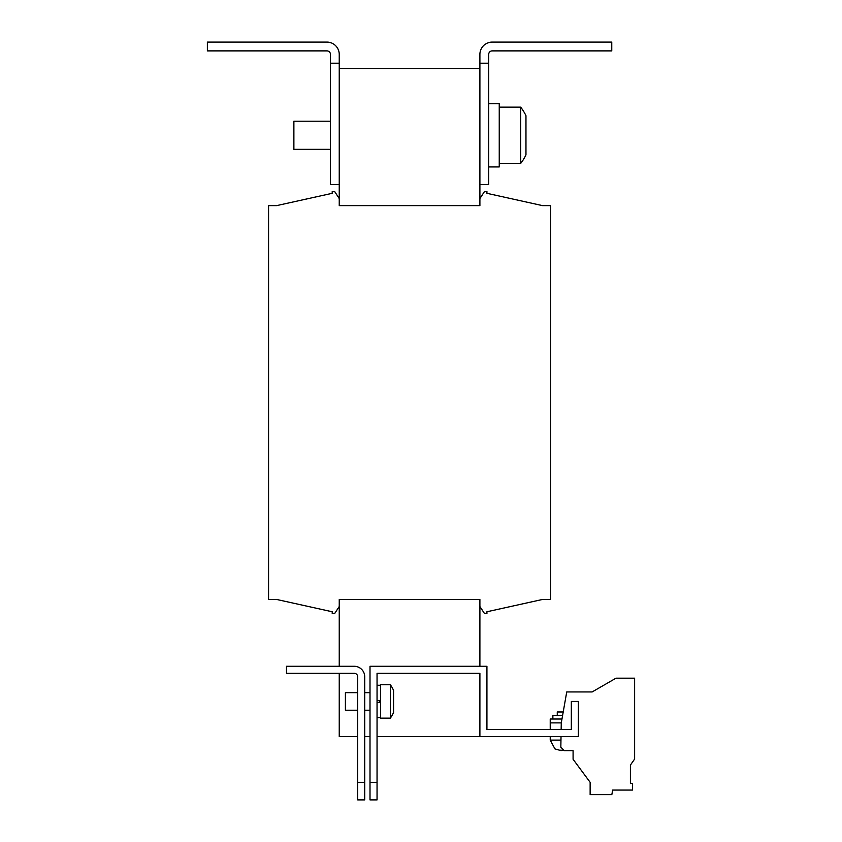 <?xml version="1.0" encoding="UTF-8"?>
<svg xmlns="http://www.w3.org/2000/svg" width="842" height="842" viewBox="0 0 842 842"><rect width="100%" height="100%" fill="white"/><g stroke="black" fill="none" stroke-linecap="round" stroke-linejoin="round"><path stroke-width="1.26" d="M330.453 121.216L293.879 121.216L293.879 149.35L330.453 149.35M488.697 103.64L499.243 103.64L499.243 166.937L488.697 166.937M520.693 107.155A45.71 45.71 0 0 1 525.966 115.701L525.966 154.865A45.71 45.71 0 0 1 520.693 163.422L520.693 107.155L499.243 107.155M520.693 163.422L499.243 163.422M554.983 748.906L561.182 750.664L560.477 750.18L563.94 750.317M562.582 715.5L552.868 715.5L552.868 719.026M563.203 711.985L557.267 711.985L557.267 715.5M390.32 684.735A28.133 28.133 0 0 1 393.572 690.429L393.572 712.448A28.133 28.133 0 0 1 390.32 718.142L390.32 684.735L380.563 684.735L380.563 718.142L390.32 718.142M370.006 692.65L364.733 692.65M370.006 710.227L364.733 710.227M357.703 692.65L345.399 692.65L345.399 710.227L357.703 710.227M479.898 63.203L488.697 63.203L488.697 54.404A3.515 3.515 0 0 1 492.212 50.888L611.766 50.888L611.766 42.1L492.212 42.1A12.304 12.304 0 0 0 479.898 54.404L479.898 205.616L339.242 205.616L339.242 198.586L334.674 191.555L332.211 191.555L332.211 193.313L276.65 205.616L268.566 205.616L268.566 599.462L276.65 599.462L332.211 611.766L332.211 613.523L334.674 613.523L339.242 606.493L339.242 599.462L479.898 599.462L479.898 666.275M479.898 606.493L484.476 613.523L486.929 613.523L486.929 611.766L542.49 599.462L550.584 599.462L550.584 205.616L542.49 205.616L486.929 193.313L486.929 191.555L484.476 191.555L479.898 198.586M339.242 606.493L339.242 666.275M332.211 193.313L276.65 205.616L332.211 193.313M276.65 599.462L332.211 611.766L276.65 599.462M486.929 611.766L542.49 599.462L486.929 611.766M542.49 205.616L486.929 193.313L542.49 205.616M479.898 673.305L479.898 736.603L578.359 736.603L578.359 701.439L571.329 701.439L571.329 729.572L486.929 729.572L486.929 666.275L370.006 666.275L370.006 799.9L377.048 799.9L377.048 673.305L479.898 673.305L479.898 736.603L377.048 736.603M535.817 729.572L550.226 729.572L550.226 719.026L561.961 719.026M377.048 782.313L370.006 782.313M364.733 782.313L364.733 799.9L357.703 799.9L357.703 782.313L364.733 782.313L364.733 676.821A10.546 10.546 0 0 0 354.187 666.275L286.49 666.275L286.49 673.305L354.187 673.305A3.515 3.515 0 0 1 357.703 676.821L357.703 782.313M370.006 736.603L364.733 736.603M357.703 736.603L339.242 736.603L339.242 673.305M377.048 702.323L380.563 702.323M380.563 700.565L377.753 700.565M379.858 700.565L379.858 702.323L377.753 702.323M561.025 736.603L560.835 747.212L564.298 750.675L573.086 750.675L573.086 759.274L590.137 782.313L590.137 794.627L611.839 794.627L612.65 790.059L632.5 790.059L632.5 783.534L630.405 783.534L630.405 765.083L634.626 759.063L634.626 678.178L615.986 678.178L592.147 691.945L566.74 691.945L561.267 723.015L561.151 729.572M562.245 750.317L562.951 750.18M479.898 68.476L339.242 68.476M339.242 63.203L330.453 63.203L330.453 54.404A3.515 3.515 0 0 0 326.938 50.888L207.374 50.888L207.374 42.1L326.938 42.1A12.304 12.304 0 0 1 339.242 54.404L339.242 198.586M479.898 184.514L488.697 184.514L488.697 63.203M339.242 184.514L330.453 184.514L330.453 63.203M554.952 748.906L550.226 740.118L560.961 740.118M550.226 722.889L561.288 722.889M550.226 740.118L550.226 736.603M377.048 717.616L380.563 717.616M377.048 685.262L380.563 685.262"/></g></svg>
